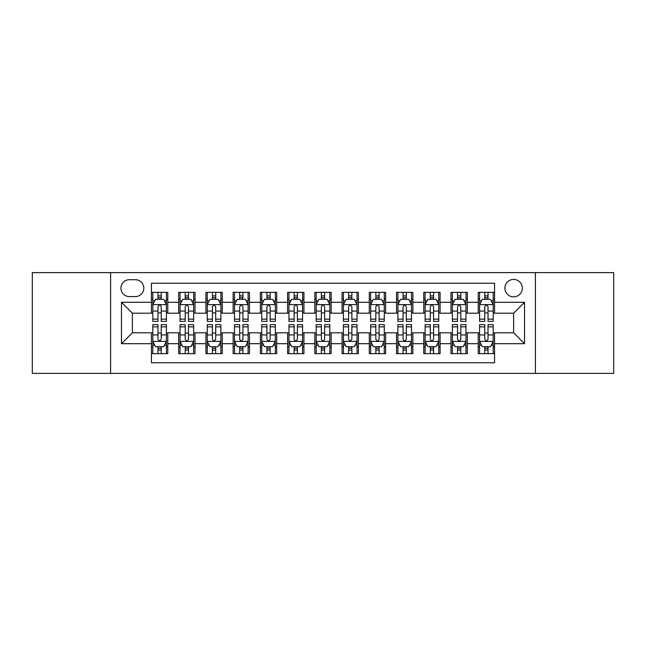 <?xml version="1.0" encoding="UTF-8"?>
<svg xmlns="http://www.w3.org/2000/svg" width="646" height="646" viewBox="0 0 646 646"><rect width="100%" height="100%" fill="white"/><g stroke="black" fill="none" stroke-linecap="round" stroke-linejoin="round"><path stroke-width="0.97" d="M513.627 279.427A8.713 8.713 0 0 0 504.906 288.14A8.713 8.713 0 0 0 513.627 296.861A8.713 8.713 0 0 0 522.339 288.14A8.713 8.713 0 0 0 513.627 279.427M535.405 373.38L613.7 373.38L613.7 272.62L535.405 272.62L535.405 373.38L110.595 373.38L110.595 272.62L32.3 272.62L32.3 373.38L110.595 373.38M494.561 292.363L478.218 292.363L478.218 302.304L467.333 302.304L467.333 313.197L478.218 313.197L478.218 302.304M467.333 302.304L467.333 292.363L450.989 292.363L450.989 302.304L440.096 302.304L440.096 313.197L450.989 313.197L450.989 302.304M440.096 302.304L440.096 292.363L423.76 292.363L423.76 302.304L412.867 302.304L412.867 313.197L423.76 313.197L423.76 302.304M412.867 302.304L412.867 292.363L396.523 292.363L396.523 302.304L385.63 302.304L385.63 313.197L396.523 313.197L396.523 302.304M385.63 302.304L385.63 292.363L369.294 292.363L369.294 302.304L358.401 302.304L358.401 313.197L369.294 313.197L369.294 302.304M358.401 302.304L358.401 292.363L342.065 292.363L342.065 302.304L331.172 302.304L331.172 313.197L342.065 313.197L342.065 302.304M331.172 302.304L331.172 292.363L314.828 292.363L314.828 302.304L303.935 302.304L303.935 313.197L314.828 313.197L314.828 302.304M303.935 302.304L303.935 292.363L287.599 292.363L287.599 302.304L276.706 302.304L276.706 313.197L287.599 313.197L287.599 302.304M276.706 302.304L276.706 292.363L260.37 292.363L260.37 302.304L249.477 302.304L249.477 313.197L260.37 313.197L260.37 302.304M249.477 302.304L249.477 292.363L233.133 292.363L233.133 302.304L222.24 302.304L222.24 313.197L233.133 313.197L233.133 302.304M222.24 302.304L222.24 292.363L205.904 292.363L205.904 302.304L195.011 302.304L195.011 313.197L205.904 313.197L205.904 302.304M195.011 302.304L195.011 292.363L178.667 292.363L178.667 313.197L167.782 313.197L167.782 292.363L151.439 292.363M151.439 353.637L167.782 353.637L167.782 332.803L178.667 332.803L178.667 353.637L195.011 353.637L195.011 332.803L205.904 332.803L205.904 343.696L195.011 343.696M205.904 343.696L205.904 353.637L222.24 353.637L222.24 332.803L233.133 332.803L233.133 343.696L222.24 343.696M233.133 343.696L233.133 353.637L249.477 353.637L249.477 332.803L260.37 332.803L260.37 343.696L249.477 343.696M260.37 343.696L260.37 353.637L276.706 353.637L276.706 332.803L287.599 332.803L287.599 343.696L276.706 343.696M287.599 343.696L287.599 353.637L303.935 353.637L303.935 332.803L314.828 332.803L314.828 343.696L303.935 343.696M314.828 343.696L314.828 353.637L331.172 353.637L331.172 332.803L342.065 332.803L342.065 343.696L331.172 343.696M342.065 343.696L342.065 353.637L358.401 353.637L358.401 332.803L369.294 332.803L369.294 343.696L358.401 343.696M369.294 343.696L369.294 353.637L385.63 353.637L385.63 332.803L396.523 332.803L396.523 343.696L385.63 343.696M396.523 343.696L396.523 353.637L412.867 353.637L412.867 332.803L423.76 332.803L423.76 343.696L412.867 343.696M423.76 343.696L423.76 353.637L440.096 353.637L440.096 332.803L450.989 332.803L450.989 343.696L440.096 343.696M450.989 343.696L450.989 353.637L467.333 353.637L467.333 332.803L478.218 332.803L478.218 343.696L467.333 343.696M129.378 296.587L135.369 296.587A8.438 8.438 0 0 0 143.816 288.14A8.438 8.438 0 0 0 135.369 279.702L129.378 279.702A8.438 8.438 0 0 0 120.939 288.14A8.438 8.438 0 0 0 129.378 296.587M535.405 272.62L110.595 272.62M494.561 302.304L494.561 283.239L151.439 283.239L151.439 313.197L132.373 313.197L132.373 332.803L151.439 332.803L151.439 362.761L494.561 362.761L494.561 332.803L513.627 332.803L513.627 313.197L494.561 313.197L494.561 302.304L524.52 302.304L524.52 343.696L494.561 343.696M151.439 343.696L121.48 343.696L121.48 302.304L151.439 302.304M478.218 343.696L478.218 353.637L494.561 353.637M151.439 299.171L152.803 299.171M157.971 299.171L161.242 299.171M166.418 299.171L167.782 299.171M151.439 312.922L152.803 312.922M157.971 312.922L161.242 312.922M166.418 312.922L167.782 312.922M151.439 333.078L152.803 333.078M157.971 333.078L161.242 333.078M166.418 333.078L167.782 333.078M151.439 346.829L152.803 346.829M157.971 346.829L161.242 346.829M166.418 346.829L167.782 346.829M178.667 312.922L180.032 312.922M185.208 312.922L188.479 312.922M193.647 312.922L195.011 312.922M178.667 299.171L180.032 299.171M185.208 299.171L188.479 299.171M193.647 299.171L195.011 299.171M178.667 333.078L180.032 333.078M185.208 333.078L188.479 333.078M193.647 333.078L195.011 333.078M178.667 346.829L180.032 346.829M185.208 346.829L188.479 346.829M193.647 346.829L195.011 346.829M205.904 333.078L207.261 333.078M212.437 333.078L215.707 333.078M220.884 333.078L222.24 333.078M205.904 346.829L207.261 346.829M212.437 346.829L215.707 346.829M220.884 346.829L222.24 346.829M205.904 299.171L207.261 299.171M212.437 299.171L215.707 299.171M220.884 299.171L222.24 299.171M205.904 312.922L207.261 312.922M212.437 312.922L215.707 312.922M220.884 312.922L222.24 312.922M233.133 333.078L234.498 333.078M239.674 333.078L242.936 333.078M248.112 333.078L249.477 333.078M233.133 346.829L234.498 346.829M239.674 346.829L242.936 346.829M248.112 346.829L249.477 346.829M233.133 299.171L234.498 299.171M239.674 299.171L242.936 299.171M248.112 299.171L249.477 299.171M233.133 312.922L234.498 312.922M239.674 312.922L242.936 312.922M248.112 312.922L249.477 312.922M260.37 333.078L261.727 333.078M266.903 333.078L270.173 333.078M275.341 333.078L276.706 333.078M260.37 346.829L261.727 346.829M266.903 346.829L270.173 346.829M275.341 346.829L276.706 346.829M260.37 299.171L261.727 299.171M266.903 299.171L270.173 299.171M275.341 299.171L276.706 299.171M260.37 312.922L261.727 312.922M266.903 312.922L270.173 312.922M275.341 312.922L276.706 312.922M287.599 333.078L288.964 333.078M294.132 333.078L297.402 333.078M302.578 333.078L303.935 333.078M287.599 346.829L288.964 346.829M294.132 346.829L297.402 346.829M302.578 346.829L303.935 346.829M287.599 299.171L288.964 299.171M294.132 299.171L297.402 299.171M302.578 299.171L303.935 299.171M287.599 312.922L288.964 312.922M294.132 312.922L297.402 312.922M302.578 312.922L303.935 312.922M314.828 333.078L316.193 333.078M321.369 333.078L324.631 333.078M329.807 333.078L331.172 333.078M314.828 346.829L316.193 346.829M321.369 346.829L324.631 346.829M329.807 346.829L331.172 346.829M314.828 299.171L316.193 299.171M321.369 299.171L324.631 299.171M329.807 299.171L331.172 299.171M314.828 312.922L316.193 312.922M321.369 312.922L324.631 312.922M329.807 312.922L331.172 312.922M342.065 333.078L343.422 333.078M348.598 333.078L351.868 333.078M357.036 333.078L358.401 333.078M342.065 346.829L343.422 346.829M348.598 346.829L351.868 346.829M357.036 346.829L358.401 346.829M342.065 299.171L343.422 299.171M348.598 299.171L351.868 299.171M357.036 299.171L358.401 299.171M342.065 312.922L343.422 312.922M348.598 312.922L351.868 312.922M357.036 312.922L358.401 312.922M369.294 333.078L370.659 333.078M375.827 333.078L379.097 333.078M384.273 333.078L385.63 333.078M369.294 346.829L370.659 346.829M375.827 346.829L379.097 346.829M384.273 346.829L385.63 346.829M369.294 299.171L370.659 299.171M375.827 299.171L379.097 299.171M384.273 299.171L385.63 299.171M369.294 312.922L370.659 312.922M375.827 312.922L379.097 312.922M384.273 312.922L385.63 312.922M396.523 333.078L397.888 333.078M403.064 333.078L406.326 333.078M411.502 333.078L412.867 333.078M396.523 346.829L397.888 346.829M403.064 346.829L406.326 346.829M411.502 346.829L412.867 346.829M396.523 299.171L397.888 299.171M403.064 299.171L406.326 299.171M411.502 299.171L412.867 299.171M396.523 312.922L397.888 312.922M403.064 312.922L406.326 312.922M411.502 312.922L412.867 312.922M423.76 333.078L425.116 333.078M430.293 333.078L433.563 333.078M438.739 333.078L440.096 333.078M423.76 346.829L425.116 346.829M430.293 346.829L433.563 346.829M438.739 346.829L440.096 346.829M423.76 299.171L425.116 299.171M430.293 299.171L433.563 299.171M438.739 299.171L440.096 299.171M423.76 312.922L425.116 312.922M430.293 312.922L433.563 312.922M438.739 312.922L440.096 312.922M450.989 333.078L452.353 333.078M457.521 333.078L460.792 333.078M465.968 333.078L467.333 333.078M450.989 346.829L452.353 346.829M457.521 346.829L460.792 346.829M465.968 346.829L467.333 346.829M450.989 299.171L452.353 299.171M457.521 299.171L460.792 299.171M465.968 299.171L467.333 299.171M450.989 312.922L452.353 312.922M457.521 312.922L460.792 312.922M465.968 312.922L467.333 312.922M478.218 333.078L479.582 333.078M484.758 333.078L488.029 333.078M493.197 333.078L494.561 333.078M478.218 346.829L479.582 346.829M484.758 346.829L488.029 346.829M493.197 346.829L494.561 346.829M478.218 299.171L479.582 299.171M484.758 299.171L488.029 299.171M493.197 299.171L494.561 299.171M478.218 312.922L479.582 312.922M484.758 312.922L488.029 312.922M493.197 312.922L494.561 312.922M132.373 313.197L121.48 302.304M132.373 332.803L121.48 343.696M524.52 302.304L513.627 313.197M524.52 343.696L513.627 332.803M161.242 295.9L157.971 295.9M166.418 319.148L161.242 319.148L161.242 321.369L166.418 321.369L166.418 304.759L163.696 299.308L155.524 299.308L152.803 304.759L152.803 321.369L157.971 321.369L157.971 319.148L152.803 319.148M152.803 304.759L152.803 292.363M166.418 304.759L166.418 292.363M157.971 299.308L157.971 292.363M161.242 292.363L161.242 299.308M161.242 319.148L161.242 306.793C160.151 304.702 159.069 304.702 157.971 306.793L157.971 319.148M157.971 350.1L161.242 350.1M152.803 326.852L157.971 326.852L157.971 324.631L152.803 324.631L152.803 341.241L155.524 346.692L163.696 346.692L166.418 341.241L166.418 324.631L161.242 324.631L161.242 326.852L166.418 326.852M166.418 341.241L166.418 353.637M152.803 341.241L152.803 353.637M161.242 346.692L161.242 353.637M157.971 353.637L157.971 346.692M157.971 326.852L157.971 339.207C159.061 341.298 160.151 341.298 161.242 339.207L161.242 326.852M188.479 295.9L185.208 295.9M193.647 319.148L188.479 319.148L188.479 321.369L193.647 321.369L193.647 304.759L190.925 299.308L182.753 299.308L180.032 304.759L180.032 321.369L185.208 321.369L185.208 319.148L180.032 319.148M180.032 304.759L180.032 292.363M193.647 304.759L193.647 292.363M185.208 299.308L185.208 292.363M188.479 292.363L188.479 299.308M188.479 319.148L188.479 306.793C187.388 304.702 186.298 304.702 185.208 306.793L185.208 319.148M215.707 295.9L212.437 295.9M220.884 319.148L215.707 319.148L215.707 321.369L220.884 321.369L220.884 304.759L218.154 299.308L209.99 299.308L207.261 304.759L207.261 321.369L212.437 321.369L212.437 319.148L207.261 319.148M207.261 304.759L207.261 292.363M220.884 304.759L220.884 292.363M212.437 299.308L212.437 292.363M215.707 292.363L215.707 299.308M215.707 319.148L215.707 306.793C214.617 304.702 213.527 304.702 212.437 306.793L212.437 319.148M242.936 295.9L239.674 295.9M248.112 319.148L242.936 319.148L242.936 321.369L248.112 321.369L248.112 304.759L245.391 299.308L237.219 299.308L234.498 304.759L234.498 321.369L239.674 321.369L239.674 319.148L234.498 319.148M234.498 304.759L234.498 292.363M248.112 304.759L248.112 292.363M239.674 299.308L239.674 292.363M242.936 292.363L242.936 299.308M242.936 319.148L242.936 306.793C241.854 304.702 240.764 304.702 239.674 306.793L239.674 319.148M270.173 295.9L266.903 295.9M275.341 319.148L270.173 319.148L270.173 321.369L275.341 321.369L275.341 304.759L272.62 299.308L264.448 299.308L261.727 304.759L261.727 321.369L266.903 321.369L266.903 319.148L261.727 319.148M261.727 304.759L261.727 292.363M275.341 304.759L275.341 292.363M266.903 299.308L266.903 292.363M270.173 292.363L270.173 299.308M270.173 319.148L270.173 306.793C269.083 304.702 267.993 304.702 266.903 306.793L266.903 319.148M185.208 350.1L188.479 350.1M180.032 326.852L185.208 326.852L185.208 324.631L180.032 324.631L180.032 341.241L182.753 346.692L190.925 346.692L193.647 341.241L193.647 324.631L188.479 324.631L188.479 326.852L193.647 326.852M193.647 341.241L193.647 353.637M180.032 341.241L180.032 353.637M188.479 346.692L188.479 353.637M185.208 353.637L185.208 346.692M185.208 326.852L185.208 339.207C186.298 341.298 187.38 341.298 188.479 339.207L188.479 326.852M212.437 350.1L215.707 350.1M207.261 326.852L212.437 326.852L212.437 324.631L207.261 324.631L207.261 341.241L209.99 346.692L218.154 346.692L220.884 341.241L220.884 324.631L215.707 324.631L215.707 326.852L220.884 326.852M220.884 341.241L220.884 353.637M207.261 341.241L207.261 353.637M215.707 346.692L215.707 353.637M212.437 353.637L212.437 346.692M212.437 326.852L212.437 339.207C213.527 341.298 214.617 341.298 215.707 339.207L215.707 326.852M239.674 350.1L242.936 350.1M234.498 326.852L239.674 326.852L239.674 324.631L234.498 324.631L234.498 341.241L237.219 346.692L245.391 346.692L248.112 341.241L248.112 324.631L242.936 324.631L242.936 326.852L248.112 326.852M248.112 341.241L248.112 353.637M234.498 341.241L234.498 353.637M242.936 346.692L242.936 353.637M239.674 353.637L239.674 346.692M239.674 326.852L239.674 339.207C240.756 341.298 241.846 341.298 242.936 339.207L242.936 326.852M266.903 350.1L270.173 350.1M261.727 326.852L266.903 326.852L266.903 324.631L261.727 324.631L261.727 341.241L264.448 346.692L272.62 346.692L275.341 341.241L275.341 324.631L270.173 324.631L270.173 326.852L275.341 326.852M275.341 341.241L275.341 353.637M261.727 341.241L261.727 353.637M270.173 346.692L270.173 353.637M266.903 353.637L266.903 346.692M266.903 326.852L266.903 339.207C267.993 341.298 269.083 341.298 270.173 339.207L270.173 326.852M297.402 295.9L294.132 295.9M302.578 319.148L297.402 319.148L297.402 321.369L302.578 321.369L302.578 304.759L299.849 299.308L291.685 299.308L288.964 304.759L288.964 321.369L294.132 321.369L294.132 319.148L288.964 319.148M288.964 304.759L288.964 292.363M302.578 304.759L302.578 292.363M294.132 299.308L294.132 292.363M297.402 292.363L297.402 299.308M297.402 319.148L297.402 306.793C296.312 304.702 295.222 304.702 294.132 306.793L294.132 319.148M294.132 350.1L297.402 350.1M288.964 326.852L294.132 326.852L294.132 324.631L288.964 324.631L288.964 341.241L291.685 346.692L299.849 346.692L302.578 341.241L302.578 324.631L297.402 324.631L297.402 326.852L302.578 326.852M302.578 341.241L302.578 353.637M288.964 341.241L288.964 353.637M297.402 346.692L297.402 353.637M294.132 353.637L294.132 346.692M294.132 326.852L294.132 339.207C295.222 341.298 296.312 341.298 297.402 339.207L297.402 326.852M324.631 295.9L321.369 295.9M329.807 319.148L324.631 319.148L324.631 321.369L329.807 321.369L329.807 304.759L327.086 299.308L318.914 299.308L316.193 304.759L316.193 321.369L321.369 321.369L321.369 319.148L316.193 319.148M316.193 304.759L316.193 292.363M329.807 304.759L329.807 292.363M321.369 299.308L321.369 292.363M324.631 292.363L324.631 299.308M324.631 319.148L324.631 306.793C323.549 304.702 322.459 304.702 321.369 306.793L321.369 319.148M321.369 350.1L324.631 350.1M316.193 326.852L321.369 326.852L321.369 324.631L316.193 324.631L316.193 341.241L318.914 346.692L327.086 346.692L329.807 341.241L329.807 324.631L324.631 324.631L324.631 326.852L329.807 326.852M329.807 341.241L329.807 353.637M316.193 341.241L316.193 353.637M324.631 346.692L324.631 353.637M321.369 353.637L321.369 346.692M321.369 326.852L321.369 339.207C322.451 341.298 323.541 341.298 324.631 339.207L324.631 326.852M351.868 295.9L348.598 295.9M357.036 319.148L351.868 319.148L351.868 321.369L357.036 321.369L357.036 304.759L354.315 299.308L346.151 299.308L343.422 304.759L343.422 321.369L348.598 321.369L348.598 319.148L343.422 319.148M343.422 304.759L343.422 292.363M357.036 304.759L357.036 292.363M348.598 299.308L348.598 292.363M351.868 292.363L351.868 299.308M351.868 319.148L351.868 306.793C350.778 304.702 349.688 304.702 348.598 306.793L348.598 319.148M348.598 350.1L351.868 350.1M343.422 326.852L348.598 326.852L348.598 324.631L343.422 324.631L343.422 341.241L346.151 346.692L354.315 346.692L357.036 341.241L357.036 324.631L351.868 324.631L351.868 326.852L357.036 326.852M357.036 341.241L357.036 353.637M343.422 341.241L343.422 353.637M351.868 346.692L351.868 353.637M348.598 353.637L348.598 346.692M348.598 326.852L348.598 339.207C349.688 341.298 350.778 341.298 351.868 339.207L351.868 326.852M379.097 295.9L375.827 295.9M384.273 319.148L379.097 319.148L379.097 321.369L384.273 321.369L384.273 304.759L381.552 299.308L373.38 299.308L370.659 304.759L370.659 321.369L375.827 321.369L375.827 319.148L370.659 319.148M370.659 304.759L370.659 292.363M384.273 304.759L384.273 292.363M375.827 299.308L375.827 292.363M379.097 292.363L379.097 299.308M379.097 319.148L379.097 306.793C378.007 304.702 376.917 304.702 375.827 306.793L375.827 319.148M375.827 350.1L379.097 350.1M370.659 326.852L375.827 326.852L375.827 324.631L370.659 324.631L370.659 341.241L373.38 346.692L381.552 346.692L384.273 341.241L384.273 324.631L379.097 324.631L379.097 326.852L384.273 326.852M384.273 341.241L384.273 353.637M370.659 341.241L370.659 353.637M379.097 346.692L379.097 353.637M375.827 353.637L375.827 346.692M375.827 326.852L375.827 339.207C376.917 341.298 378.007 341.298 379.097 339.207L379.097 326.852M406.326 295.9L403.064 295.9M411.502 319.148L406.326 319.148L406.326 321.369L411.502 321.369L411.502 304.759L408.781 299.308L400.609 299.308L397.888 304.759L397.888 321.369L403.064 321.369L403.064 319.148L397.888 319.148M397.888 304.759L397.888 292.363M411.502 304.759L411.502 292.363M403.064 299.308L403.064 292.363M406.326 292.363L406.326 299.308M406.326 319.148L406.326 306.793C405.244 304.702 404.154 304.702 403.064 306.793L403.064 319.148M403.064 350.1L406.326 350.1M397.888 326.852L403.064 326.852L403.064 324.631L397.888 324.631L397.888 341.241L400.609 346.692L408.781 346.692L411.502 341.241L411.502 324.631L406.326 324.631L406.326 326.852L411.502 326.852M411.502 341.241L411.502 353.637M397.888 341.241L397.888 353.637M406.326 346.692L406.326 353.637M403.064 353.637L403.064 346.692M403.064 326.852L403.064 339.207C404.146 341.298 405.236 341.298 406.326 339.207L406.326 326.852M433.563 295.9L430.293 295.9M438.739 319.148L433.563 319.148L433.563 321.369L438.739 321.369L438.739 304.759L436.01 299.308L427.846 299.308L425.116 304.759L425.116 321.369L430.293 321.369L430.293 319.148L425.116 319.148M425.116 304.759L425.116 292.363M438.739 304.759L438.739 292.363M430.293 299.308L430.293 292.363M433.563 292.363L433.563 299.308M433.563 319.148L433.563 306.793C432.473 304.702 431.383 304.702 430.293 306.793L430.293 319.148M430.293 350.1L433.563 350.1M425.116 326.852L430.293 326.852L430.293 324.631L425.116 324.631L425.116 341.241L427.846 346.692L436.01 346.692L438.739 341.241L438.739 324.631L433.563 324.631L433.563 326.852L438.739 326.852M438.739 341.241L438.739 353.637M425.116 341.241L425.116 353.637M433.563 346.692L433.563 353.637M430.293 353.637L430.293 346.692M430.293 326.852L430.293 339.207C431.383 341.298 432.473 341.298 433.563 339.207L433.563 326.852M460.792 295.9L457.521 295.9M465.968 319.148L460.792 319.148L460.792 321.369L465.968 321.369L465.968 304.759L463.247 299.308L455.075 299.308L452.353 304.759L452.353 321.369L457.521 321.369L457.521 319.148L452.353 319.148M452.353 304.759L452.353 292.363M465.968 304.759L465.968 292.363M457.521 299.308L457.521 292.363M460.792 292.363L460.792 299.308M460.792 319.148L460.792 306.793C459.702 304.702 458.62 304.702 457.521 306.793L457.521 319.148M457.521 350.1L460.792 350.1M452.353 326.852L457.521 326.852L457.521 324.631L452.353 324.631L452.353 341.241L455.075 346.692L463.247 346.692L465.968 341.241L465.968 324.631L460.792 324.631L460.792 326.852L465.968 326.852M465.968 341.241L465.968 353.637M452.353 341.241L452.353 353.637M460.792 346.692L460.792 353.637M457.521 353.637L457.521 346.692M457.521 326.852L457.521 339.207C458.612 341.298 459.702 341.298 460.792 339.207L460.792 326.852M488.029 295.9L484.758 295.9M493.197 319.148L488.029 319.148L488.029 321.369L493.197 321.369L493.197 304.759L490.475 299.308L482.304 299.308L479.582 304.759L479.582 321.369L484.758 321.369L484.758 319.148L479.582 319.148M479.582 304.759L479.582 292.363M493.197 304.759L493.197 292.363M484.758 299.308L484.758 292.363M488.029 292.363L488.029 299.308M488.029 319.148L488.029 306.793C486.939 304.702 485.849 304.702 484.758 306.793L484.758 319.148M484.758 350.1L488.029 350.1M479.582 326.852L484.758 326.852L484.758 324.631L479.582 324.631L479.582 341.241L482.304 346.692L490.475 346.692L493.197 341.241L493.197 324.631L488.029 324.631L488.029 326.852L493.197 326.852M493.197 341.241L493.197 353.637M479.582 341.241L479.582 353.637M488.029 346.692L488.029 353.637M484.758 353.637L484.758 346.692M484.758 326.852L484.758 339.207C485.849 341.298 486.931 341.298 488.029 339.207L488.029 326.852M178.667 343.696L167.782 343.696M178.667 302.304L167.782 302.304M166.345 304.621L152.868 304.621M152.803 300.81L154.774 300.81M164.439 300.81L166.418 300.81M157.971 311.065L152.803 311.065M166.418 311.065L161.242 311.065M161.242 297.636L157.971 297.636M152.868 341.379L166.345 341.379M166.418 345.19L164.439 345.19M154.774 345.19L152.803 345.19M161.242 334.935L166.418 334.935M152.803 334.935L157.971 334.935M157.971 348.364L161.242 348.364M193.582 304.621L180.105 304.621M180.032 300.81L182.011 300.81M191.676 300.81L193.647 300.81M185.208 311.065L180.032 311.065M193.647 311.065L188.479 311.065M188.479 297.636L185.208 297.636M220.811 304.621L207.334 304.621M207.261 300.81L209.239 300.81M218.905 300.81L220.884 300.81M212.437 311.065L207.261 311.065M220.884 311.065L215.707 311.065M215.707 297.636L212.437 297.636M248.048 304.621L234.563 304.621M234.498 300.81L236.468 300.81M246.142 300.81L248.112 300.81M239.674 311.065L234.498 311.065M248.112 311.065L242.936 311.065M242.936 297.636L239.674 297.636M275.277 304.621L261.8 304.621M261.727 300.81L263.705 300.81M273.371 300.81L275.341 300.81M266.903 311.065L261.727 311.065M275.341 311.065L270.173 311.065M270.173 297.636L266.903 297.636M180.105 341.379L193.582 341.379M193.647 345.19L191.676 345.19M182.011 345.19L180.032 345.19M188.479 334.935L193.647 334.935M180.032 334.935L185.208 334.935M185.208 348.364L188.479 348.364M207.334 341.379L220.811 341.379M220.884 345.19L218.905 345.19M209.239 345.19L207.261 345.19M215.707 334.935L220.884 334.935M207.261 334.935L212.437 334.935M212.437 348.364L215.707 348.364M234.563 341.379L248.048 341.379M248.112 345.19L246.142 345.19M236.468 345.19L234.498 345.19M242.936 334.935L248.112 334.935M234.498 334.935L239.674 334.935M239.674 348.364L242.936 348.364M261.8 341.379L275.277 341.379M275.341 345.19L273.371 345.19M263.705 345.19L261.727 345.19M270.173 334.935L275.341 334.935M261.727 334.935L266.903 334.935M266.903 348.364L270.173 348.364M302.506 304.621L289.028 304.621M288.964 300.81L290.934 300.81M300.6 300.81L302.578 300.81M294.132 311.065L288.964 311.065M302.578 311.065L297.402 311.065M297.402 297.636L294.132 297.636M289.028 341.379L302.506 341.379M302.578 345.19L300.6 345.19M290.934 345.19L288.964 345.19M297.402 334.935L302.578 334.935M288.964 334.935L294.132 334.935M294.132 348.364L297.402 348.364M329.743 304.621L316.257 304.621M316.193 300.81L318.163 300.81M327.837 300.81L329.807 300.81M321.369 311.065L316.193 311.065M329.807 311.065L324.631 311.065M324.631 297.636L321.369 297.636M316.257 341.379L329.743 341.379M329.807 345.19L327.837 345.19M318.163 345.19L316.193 345.19M324.631 334.935L329.807 334.935M316.193 334.935L321.369 334.935M321.369 348.364L324.631 348.364M356.972 304.621L343.494 304.621M343.422 300.81L345.4 300.81M355.066 300.81L357.036 300.81M348.598 311.065L343.422 311.065M357.036 311.065L351.868 311.065M351.868 297.636L348.598 297.636M343.494 341.379L356.972 341.379M357.036 345.19L355.066 345.19M345.4 345.19L343.422 345.19M351.868 334.935L357.036 334.935M343.422 334.935L348.598 334.935M348.598 348.364L351.868 348.364M384.2 304.621L370.723 304.621M370.659 300.81L372.629 300.81M382.295 300.81L384.273 300.81M375.827 311.065L370.659 311.065M384.273 311.065L379.097 311.065M379.097 297.636L375.827 297.636M370.723 341.379L384.2 341.379M384.273 345.19L382.295 345.19M372.629 345.19L370.659 345.19M379.097 334.935L384.273 334.935M370.659 334.935L375.827 334.935M375.827 348.364L379.097 348.364M411.437 304.621L397.952 304.621M397.888 300.81L399.858 300.81M409.532 300.81L411.502 300.81M403.064 311.065L397.888 311.065M411.502 311.065L406.326 311.065M406.326 297.636L403.064 297.636M397.952 341.379L411.437 341.379M411.502 345.19L409.532 345.19M399.858 345.19L397.888 345.19M406.326 334.935L411.502 334.935M397.888 334.935L403.064 334.935M403.064 348.364L406.326 348.364M438.666 304.621L425.189 304.621M425.116 300.81L427.095 300.81M436.761 300.81L438.739 300.81M430.293 311.065L425.116 311.065M438.739 311.065L433.563 311.065M433.563 297.636L430.293 297.636M425.189 341.379L438.666 341.379M438.739 345.19L436.761 345.19M427.095 345.19L425.116 345.19M433.563 334.935L438.739 334.935M425.116 334.935L430.293 334.935M430.293 348.364L433.563 348.364M465.895 304.621L452.418 304.621M452.353 300.81L454.324 300.81M463.99 300.81L465.968 300.81M457.521 311.065L452.353 311.065M465.968 311.065L460.792 311.065M460.792 297.636L457.521 297.636M452.418 341.379L465.895 341.379M465.968 345.19L463.99 345.19M454.324 345.19L452.353 345.19M460.792 334.935L465.968 334.935M452.353 334.935L457.521 334.935M457.521 348.364L460.792 348.364M493.132 304.621L479.655 304.621M479.582 300.81L481.561 300.81M491.226 300.81L493.197 300.81M484.758 311.065L479.582 311.065M493.197 311.065L488.029 311.065M488.029 297.636L484.758 297.636M479.655 341.379L493.132 341.379M493.197 345.19L491.226 345.19M481.561 345.19L479.582 345.19M488.029 334.935L493.197 334.935M479.582 334.935L484.758 334.935M484.758 348.364L488.029 348.364"/></g></svg>
